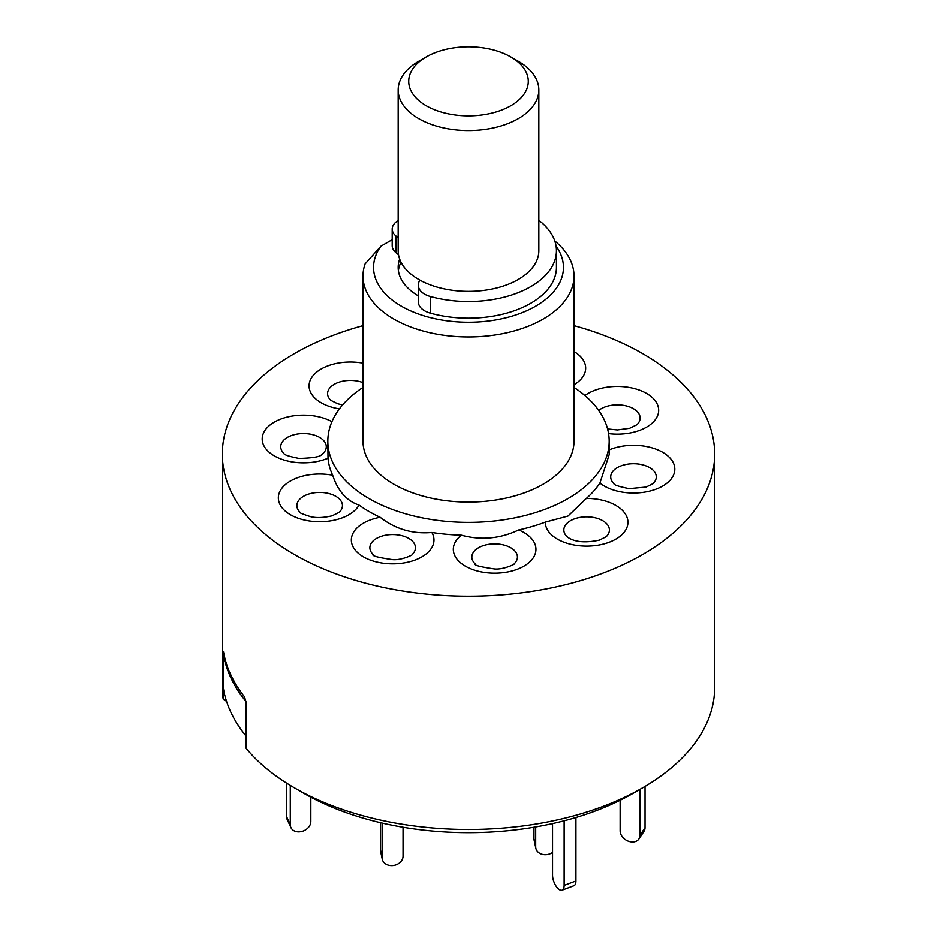 <?xml version="1.0" encoding="UTF-8"?>
<svg xmlns="http://www.w3.org/2000/svg" width="937" height="937" viewBox="0 0 937 937"><rect width="100%" height="100%" fill="white"/><g stroke="black" fill="none" stroke-linecap="round" stroke-linejoin="round"><path stroke-width="1.41" d="M518.231 61.268L510.77 56.958L518.231 61.268A70.334 40.607 180 0 1 538.834 89.987A70.334 40.607 180 0 1 495.415 127.502A70.334 40.607 180 0 1 418.769 118.694A70.334 40.607 180 0 1 398.166 89.987A70.334 40.607 180 0 1 418.769 61.268L426.23 56.958A59.781 34.517 0 0 0 426.23 105.776A59.781 34.517 0 0 0 510.77 105.776A59.781 34.517 0 0 0 510.77 56.958A59.781 34.517 0 0 0 426.23 56.958M398.166 89.987L398.166 250.788A70.334 40.607 0 0 0 418.769 279.495A70.334 40.607 0 0 0 495.415 288.303A70.334 40.607 0 0 0 538.834 250.788L538.834 89.987M398.377 270.594A70.334 40.607 180 0 1 401.036 262.266M419.858 280.116A21.106 12.181 0 0 0 418.499 283.97L418.429 285.082A21.106 12.181 0 0 0 418.406 285.539A21.106 12.181 0 0 0 430.306 296.502A87.926 50.762 0 0 0 491.257 299.817A87.926 50.762 0 0 0 556.426 250.788A87.926 50.762 0 0 0 538.834 220.324M418.429 301.737A21.106 12.181 0 0 0 418.406 302.194A21.106 12.181 0 0 0 430.306 313.157A87.926 50.762 0 0 0 491.257 316.472A87.926 50.762 0 0 0 556.426 267.443L556.426 250.788M398.166 220.324A87.926 50.762 0 0 0 395.824 222.21A21.106 12.181 0 0 0 392.193 229.05A21.106 12.181 0 0 0 395.426 235.538L396.456 236.475A21.106 12.181 0 0 0 398.166 237.834M392.193 229.05L392.193 245.705A21.106 12.181 0 0 0 395.426 252.194L396.456 253.131A21.106 12.181 0 0 0 398.494 254.7M362.994 325.666A246.173 142.131 0 0 0 294.429 353.589A246.173 142.131 0 0 0 222.327 454.082A246.173 142.131 0 0 0 374.296 585.391A246.173 142.131 0 0 0 642.571 554.587A246.173 142.131 0 0 0 714.673 454.082A246.173 142.131 0 0 0 574.006 325.666M222.327 454.082L222.327 687.371A246.173 142.131 0 0 0 223.158 699.049L223.475 651.59A246.173 142.131 180 0 0 244.405 696.695L245.916 701.438L245.916 748.077A246.173 142.131 0 0 0 294.429 787.865A246.173 142.131 0 0 0 642.571 787.865L642.571 787.865A246.173 142.131 0 0 0 714.673 687.371L714.673 454.082M362.994 387.438A140.667 81.214 0 0 0 327.833 441.163A140.667 81.214 0 0 0 414.669 516.193A140.667 81.214 0 0 0 567.974 498.589A140.667 81.214 0 0 0 609.167 441.163A140.667 81.214 0 0 0 574.006 387.438M331.932 421.685A41.31 23.847 0 0 0 309.971 415.442A41.31 23.847 0 0 0 262.7 435.26A41.31 23.847 0 0 0 297.041 462.55A41.31 23.847 0 0 0 328.009 458.205L327.833 441.163M328.009 458.205A140.667 81.214 0 0 0 332.682 475.235A41.31 23.847 0 0 0 300.906 476.617A41.31 23.847 0 0 0 282.845 508.697A41.31 23.847 0 0 0 338.409 519.121A41.31 23.847 0 0 0 359.035 505.09C346.643 500.932 337.859 490.976 332.682 475.235M359.035 505.09A140.667 81.214 0 0 0 380.153 517.283A41.31 23.847 0 0 0 355.849 529.182A41.31 23.847 0 0 0 373.91 561.263A41.31 23.847 0 0 0 429.474 550.839A41.31 23.847 0 0 0 431.863 532.497C412.69 534.231 395.449 529.159 380.153 517.283M431.863 532.497A140.667 81.214 0 0 0 461.367 535.191A41.31 23.847 0 0 0 453.824 553.076A41.31 23.847 0 0 0 501.096 572.894A41.31 23.847 0 0 0 535.437 545.615A41.31 23.847 0 0 0 518.7 529.955C500.089 538.775 480.974 540.52 461.367 535.191M518.7 529.955A140.667 81.214 0 0 0 545.311 522.12A41.31 23.847 0 0 0 557.41 539.15A41.31 23.847 0 0 0 615.832 539.15A41.31 23.847 0 0 0 615.832 505.418A41.31 23.847 0 0 0 586.351 498.425L567.974 516.053L545.311 522.12M554.763 240.985A105.506 60.917 180 0 1 574.006 276.052A105.506 60.917 180 0 1 543.097 319.119A105.506 60.917 180 0 1 428.127 332.33A105.506 60.917 180 0 1 362.994 276.052A105.506 60.917 180 0 1 365.09 263.965L380.972 246.185A94.953 54.826 0 0 0 415.536 312.935A94.953 54.826 0 0 0 535.648 306.2A94.953 54.826 0 0 0 556.063 246.244M362.994 276.052L362.994 441.163A105.506 60.917 0 0 0 428.127 497.442A105.506 60.917 0 0 0 543.097 484.23A105.506 60.917 0 0 0 574.006 441.163L574.006 276.052M294.429 787.865L303.764 793.264A232.962 134.495 0 0 0 633.225 793.264L642.571 787.865L633.236 793.264A232.962 134.495 0 0 0 633.236 793.264L633.236 793.264M226.52 701.333L223.158 699.049M223.603 652.339L223.158 652.41A246.173 142.131 0 0 0 245.916 701.438L245.916 735.896A246.173 142.131 0 0 1 223.158 686.868L223.603 652.339M609.167 441.163L609.167 454.668L599.914 483.07A41.31 23.847 0 0 0 627.029 492.733A41.31 23.847 0 0 0 674.3 472.904A41.31 23.847 0 0 0 639.959 445.614A41.31 23.847 0 0 0 609.167 449.889M399.654 259.116A70.334 40.607 0 0 0 398.166 267.443A70.334 40.607 0 0 0 418.406 295.94M392.193 239.708L380.972 246.185M586.351 498.425A140.667 81.214 0 0 0 599.914 483.07M645.031 786.436L645.031 827.687A10.553 8.046 33.6 0 1 643.965 831.353L638.929 838.931A10.553 8.046 -146.4 0 0 639.994 835.277L645.031 827.687M639.994 789.364L639.994 835.277M620.13 800.268L620.13 830.873A10.553 8.046 -146.4 0 0 629.98 841.672L630.144 841.707A10.553 8.046 -146.4 0 0 638.929 838.931M552.537 823.6L552.537 875.076A10.553 4.697 -110.6 0 0 558.276 888.803L558.37 888.885A10.553 4.697 -110.6 0 0 562.071 890.15A10.553 4.697 -110.6 0 0 564.121 885.383L575.915 880.956A10.553 4.697 69.4 0 1 573.877 885.723L562.071 890.15M564.121 820.812L564.121 885.383M575.915 817.509L575.915 880.956M290.283 785.417L290.283 824.689A10.553 8.316 155.1 0 0 290.903 827.558A10.553 8.316 155.1 0 0 300.472 831.728L300.636 831.705A10.553 8.316 155.1 0 0 310.826 821.515L310.826 797.176M286.64 783.168L286.64 816.841L290.283 824.689M290.903 827.558L287.261 819.711A10.553 8.316 -24.9 0 1 286.64 816.841M535.683 826.949L535.683 846.802A10.553 8.55 168 0 0 535.835 848.254A10.553 8.55 168 0 0 546.154 854.673A10.553 8.55 168 0 0 552.537 852.436M535.835 848.254L534.113 840.196A10.553 8.55 -12 0 1 533.961 838.744L535.683 846.802M533.961 827.242L533.961 838.744M382.097 823.061L382.097 857.695A10.553 8.55 168 0 0 382.249 859.147A10.553 8.55 168 0 0 392.568 865.565A10.553 8.55 168 0 0 403.039 856.207L403.039 827.242M382.249 859.147L380.527 851.089A10.553 8.55 -12 0 1 380.375 849.636L380.375 822.663M396.456 236.475L396.456 253.131M395.426 235.538L395.426 252.194M430.306 296.502L430.306 313.157M323.089 453.449A22.793 13.165 0 0 0 307.078 433.726A22.793 13.165 0 0 0 284.637 439.336A22.793 13.165 0 0 0 283.923 453.449C283.864 454.75 288.924 456.424 299.126 458.451C313.099 458.017 320.595 456.717 321.625 454.527L323.089 453.449M339.241 512.328A22.793 13.165 0 0 0 336.301 496.598A22.793 13.165 0 0 0 309.315 493.869A22.793 13.165 0 0 0 300.074 512.328C298.973 512.609 302.428 514.038 310.452 516.627C316.132 518.067 323.3 517.81 331.967 515.854L339.241 512.328M412.971 553.708A22.793 13.165 0 0 0 403.015 536.011A22.793 13.165 0 0 0 372.352 541.762A22.793 13.165 0 0 0 373.078 554.47C371.591 555.84 378.15 557.574 392.779 559.67C402.16 560.431 414.611 554.072 412.245 554.47A22.793 13.165 0 0 0 412.971 553.708M517.142 555.009A22.793 13.165 0 0 0 491.07 544.069A22.793 13.165 0 0 0 472.119 559.12A22.793 13.165 0 0 0 475.047 563.793C473.56 565.163 480.131 566.897 494.748 568.993C504.129 569.755 516.58 563.395 514.214 563.793A22.793 13.165 0 0 0 517.142 555.009M602.737 520.703A22.793 13.165 0 0 0 572.624 519.613A22.793 13.165 0 0 0 567.037 536.737L568.841 538.014C575.845 542.218 585.953 542.945 599.188 540.192L606.204 536.737A22.793 13.165 0 0 0 602.737 520.703M637.055 463.897A22.793 13.165 0 0 0 614.625 469.519A22.793 13.165 0 0 0 613.911 483.633C613.84 484.921 618.912 486.596 629.114 488.634L646.05 487.076L653.077 483.633A22.793 13.165 0 0 0 637.055 463.897M607.563 428.935L617.331 429.954L629.641 428.291L636.926 424.754A22.793 13.165 0 0 0 633.986 409.024A22.793 13.165 0 0 0 606.989 406.295A22.793 13.165 0 0 0 598.72 410.429M608.558 433.608A41.31 23.847 0 0 0 636.094 431.547A41.31 23.847 0 0 0 654.155 399.467A41.31 23.847 0 0 0 598.591 389.042A41.31 23.847 0 0 0 584.887 395.543M574.006 384.756A41.31 23.847 0 0 0 581.151 378.981A41.31 23.847 0 0 0 574.006 351.551M362.994 363.169A41.31 23.847 0 0 0 315.113 373.465A41.31 23.847 0 0 0 321.168 402.758A41.31 23.847 0 0 0 339.417 408.883M362.994 382.647A22.793 13.165 0 0 0 334.661 384.076A22.793 13.165 0 0 0 330.796 400.345L337.753 403.777L342.614 404.913M380.375 849.636L382.097 857.695M418.406 285.539L418.406 302.194"/></g></svg>
